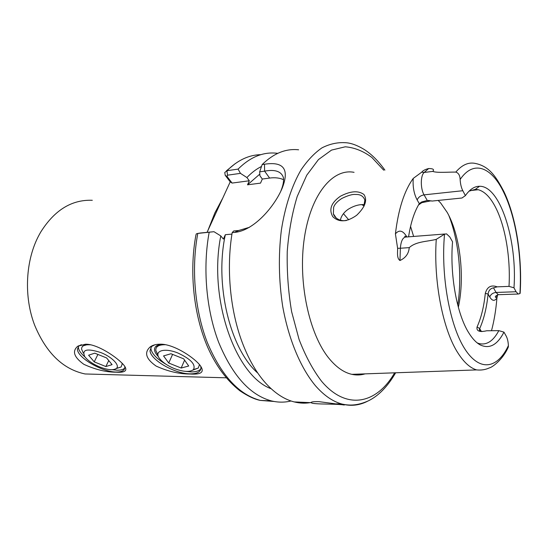 <?xml version="1.0" encoding="UTF-8"?>
<svg xmlns="http://www.w3.org/2000/svg" width="548" height="548" viewBox="0 0 548 548"><rect width="100%" height="100%" fill="white"/><g stroke="black" fill="none" stroke-linecap="round" stroke-linejoin="round"><path stroke-width="0.82" d="M340.356 196.273C350.48 190.957 358.344 190.375 363.947 194.519C367.605 200.184 365.167 207.117 356.625 215.302C346.953 222.118 339.02 222.591 332.821 216.713C328.656 209.535 331.17 202.719 340.356 196.273M363.783 206.644L364.852 200.034C363.338 196.129 360.324 194.28 355.823 194.492C352.761 194.054 348.055 195.389 341.726 198.499C337.246 201.445 334.547 204.383 333.636 207.315L333.369 213.83C334.609 218.399 340.863 221.755 346.692 220.412M200.897 368.797C199.198 370.941 195.889 371.976 190.978 371.9L185.717 371.373M200.664 366.057L200.883 367.037C201.253 371.619 197.67 373.887 190.142 373.852C174.976 373.887 150.59 360.022 150.008 350.795L151.501 346.535L154.851 344.795M158.502 356.755C154.324 352.391 153.426 348.946 155.817 346.411C157.276 345.103 159.667 344.418 162.982 344.37M190.163 374.017C201.822 374.805 205.021 371.77 199.76 364.92C192.122 355.864 172.106 343.623 159.927 344.199C155.885 344.233 152.639 345.137 150.186 346.925C143.946 352.535 145.926 358.919 156.125 366.078C167.852 371.4 179.203 374.044 190.163 374.017M124.793 368.016C123.389 369.544 120.827 370.27 117.114 370.201L112.333 369.701M124.725 366.256L124.814 366.804C124.978 370.338 122.122 372.085 116.245 372.037C102.291 372.126 77.487 357.769 77.426 349.316L78.802 345.946L81.426 344.678M116.265 372.188C125.293 372.756 127.924 370.53 124.163 365.509C117.628 357.392 96.66 343.555 85.289 344.254L77.782 346.22C71.911 351.165 73.946 357.207 83.865 364.331C95.427 369.626 106.23 372.243 116.265 372.188M92.304 200.287C71.713 199.486 54.499 210.117 40.655 232.174L39.1 234.976C25.448 260.101 23.571 296.811 34.798 325.553C46.402 353.193 63.164 369.331 85.098 373.969L100.202 374.38M344.356 404.527L344.329 405.013L319.005 401.657C313.463 401.54 310.853 401.883 311.168 402.677L311.483 402.903C313.566 404.171 327.3 403.951 336.623 404.328L341.931 404.677M280.624 191.629L280.734 191.362C283.179 185.423 284.042 180.751 283.316 177.346C281.145 171.312 274.911 169.243 264.616 171.147L259.677 171.839L262.149 164.578C273.692 153.31 285.851 148.385 298.619 149.803M259.821 174.093L247.511 184.82L260.533 183.121L262.314 179.032L269.609 178.059C275.062 177.346 279.72 177.901 283.576 179.73M364.509 204.657C359.289 204.226 353.837 205.781 348.138 209.322C344.596 211.809 342.199 214.734 340.938 218.104L340.37 220.186M438.147 200.438L440.681 203.02L447.237 212.466C460.238 235.435 464.971 277.048 458.354 307.305M343.459 213.651L348.706 219.816M361.701 204.596L364.078 205.918M408.575 236.839C410.719 222.878 414.295 211.809 419.295 203.623L421.672 201.959L427.269 200.465L432.16 201.048L461.971 198.006L465.396 195.629L462.807 190.718C461.279 187.697 460.389 183.957 460.135 179.497C459.984 175.456 458.539 172.983 455.799 172.086C447.908 172.01 436.907 173.031 432.728 171.401C434.571 169.531 433.208 168.572 428.659 168.524L424.2 172.449L432.728 171.401M477.075 326.944C481.199 317.785 483.946 306.613 485.295 293.413C487.138 286.803 491.097 284.618 497.18 286.851L493.515 287.858C490.371 288.44 488.563 290.502 488.097 294.05C486.713 307.634 483.911 319.142 479.692 328.595L477.075 326.944C476.26 331.129 479.479 332.403 486.727 330.766L498.831 330.643L503.955 332.136C497.317 345.069 489.357 349.302 480.075 344.843C476.137 342.651 472.369 338.65 468.766 332.835C456.929 314.203 449.716 274.959 452.552 241.798L449.805 236.969L446.552 233.88L444.531 234.16L436.263 239.353C427.255 241.695 416.144 241.298 409.246 247.628C408.76 253.573 405.671 257.875 399.971 260.512C396.649 258.334 397.684 252.21 397.615 248.306L395.416 233.893C398.355 209.24 404.301 190.745 413.233 178.415L421.693 172.182C422.878 170.627 425.2 169.407 428.659 168.524M498.831 330.643C493.214 341.185 486.542 345.473 478.815 343.5L477.205 342.897M431.112 200.794L421.83 202.657L418.508 204.959M469.054 191.163L475.356 189.375L478.274 189.718C484.788 191.505 490.652 197.588 495.872 207.952C505.537 227.091 510.661 258.505 509.003 286.385L513.983 287.789L516.065 291.742L518.271 294.023L519.901 293.605L520.21 292.146M365.112 373.866C360.796 375.175 356.371 375.332 351.837 374.339C343.973 372.578 336.438 367.345 329.225 358.645C309.106 334.479 297.763 281.741 304.352 238.003C310.812 194.143 332.835 168.106 354.063 172.332M497.57 294.845L496.913 298.05C495.967 309.839 494.166 320.724 491.501 330.718M207.055 232.359L230.222 181.847L225.221 175.326L224.769 172.504L226.954 170.716L227.502 175.189L227.091 176.538L232.099 183.073L249.313 180.772L246.908 177.552C251.525 172.702 256.396 169.01 261.506 166.462M226.961 170.716L238.079 169.106C250.141 157.132 262.924 151.823 276.411 153.193L277.74 153.344M238.079 169.106L240.456 173.36L246.908 177.552M311.517 402.41C305.859 403.554 300.085 403.39 294.194 401.917C284.652 399.513 275.452 393.601 266.616 384.196C257.286 374.12 249.381 360.769 242.887 344.144C230.263 311.791 226.077 268.904 232.188 232.626L233.681 230.961L238.729 230.489L249.532 227.269M207.822 230.687L214.871 212.905L222.536 198.52M262.149 164.578L264.472 164.242C283.604 161.256 289.55 169.133 282.309 187.882C274.486 206.808 253.683 230.804 234.578 232.4L232.188 232.626M257.827 373.126C230.366 349.419 214.378 285.015 225.331 234.702L231.955 234.099M262.314 179.032L259.93 175.771L259.677 171.839M271.164 388.744C235.709 376.072 208.158 299.085 220.782 235.928L223.385 239.086L225.331 234.702M247.511 184.82L249.313 180.772M220.782 235.928L213.98 231.701L197.794 233.427L196.294 233.886L195.924 235.037C189.026 271.945 193.739 315.532 207.945 347.836C216.193 366.201 226.851 380.531 239.935 390.813C247.799 396.101 254.608 399.3 260.355 400.41L274.13 401.479M291.036 400.985C284.652 402.547 278.11 402.52 271.418 400.903C250.114 395.163 232.544 375.688 218.721 342.486C206.267 310.052 202.568 267.965 209.165 232.345M448.86 215.556C458.813 240.73 462.259 276.062 457.786 305.161M503.955 332.136L506.147 335.999C507.427 338.356 508.174 341.568 508.4 345.617L508.318 347.021L505.886 351.706M497.18 286.851L509.003 286.385M465.396 195.629C469.739 189.396 474.445 186.272 479.5 186.272C500.235 185.69 517.422 240.73 513.983 287.789M200.547 232.989L213.98 231.701M240.456 173.36L227.502 175.189M232.099 183.073L230.222 181.847M271.418 400.903L260.355 400.41C238.88 394.697 221.2 375.401 207.315 342.514C194.807 310.387 191.122 268.712 197.794 233.427L200.746 232.955M227.091 176.538L225.221 175.326M481.432 331.513L479.692 328.595L479.349 329.759C479.425 330.8 480.315 331.41 482 331.588M496.913 298.05C494.625 301.373 492.248 301.03 489.768 297.03L488.097 294.05L485.295 293.413M84.961 356.926C80.871 353.419 78.672 350.275 78.357 347.48L78.57 345.74M81.995 347.117L82.933 345.898L88.043 344.425M166.078 364.317C157.029 359.111 151.974 353.953 150.906 348.836L151.214 346.247M99.846 367.016C107.86 370.037 113.388 370.503 116.429 368.407C120.231 365.468 111.963 356.885 100.866 352.576C86.879 348.124 81.529 349.508 84.817 356.727C87.906 360.68 92.913 364.105 99.846 367.016M121.951 363.077L122.163 364.084L121.094 367.002L116.245 368.564M83.275 353.049L81.584 349.117C81.515 345.87 84.467 344.439 90.434 344.815M94.722 353.159L88.605 355.207L94.235 361.872L105.853 366.544L112.087 364.639L106.586 357.926L94.722 353.159M108.751 360.563L105.853 366.544M97.907 354.44L94.235 361.872M174.196 368.523C183.409 371.955 189.834 372.318 193.458 369.612C195.985 364.612 190.882 359.111 178.134 353.111C164.133 347.254 153.159 351.042 159.852 358.885C162.982 362.639 167.757 365.852 174.196 368.523M199.479 364.591L198.308 368.023L192.855 370.112M157.954 355.001L155.81 350.453C155.543 346.589 158.715 344.678 165.325 344.713M170.962 353.734L163.557 355.919L168.743 363.036L181.176 368.03L188.704 366.016L183.683 358.844L170.962 353.734M184.601 360.152L181.176 368.03M172.586 354.392L168.743 363.036M269.609 178.059L264.616 171.147L264.472 164.242M394.629 372.818C377.01 403.581 346.809 411.206 321.573 381.257C312.97 370.01 305.455 356.036 299.037 339.335L291.639 311.744C288.275 291.858 286.81 271.705 287.255 251.299C288.823 231.338 292.153 213.042 297.235 196.41L306.764 175.189L318.457 159.578L331.533 150.09L345.254 146.802C354.481 147.549 363.358 151.104 371.887 157.468L383.71 170.195M367.516 401.252C359.426 405.417 350.919 406.356 342 404.054C332.841 401.588 323.991 395.485 315.449 385.73C300.667 367.968 288.659 339.575 282.679 306.325C278.781 280.617 278.336 255.258 281.35 230.256C285.07 206.247 291.947 185.491 301.099 169.805C307.544 160.311 314.511 152.988 321.991 147.844C329.636 143.966 337.356 142.247 345.165 142.692C350.549 142.857 356.851 145.09 364.064 149.378C371.496 154.132 378.435 161.043 384.895 170.113M460.135 179.497C473.691 159.365 491.803 167.154 503.824 192.56C516.058 217.666 522.265 258.081 519.901 293.605M455.799 172.086C462.176 164.647 468.889 161.804 475.945 163.571C489.878 166.661 496.372 177.374 503.907 191.601C516.195 217.227 522.415 257.553 520.141 293.324M351.837 374.339L476.609 369.907C470.321 368.044 464.238 362.632 458.381 353.672C443.188 330.917 433.358 282.069 436.263 239.353M260.875 154.659C248.908 154.865 237.599 160.215 226.954 170.716M410.555 226.386L413.624 236.441M508.4 345.617C497.625 368.681 479.747 372.339 464.766 348.836C449.792 325.56 440.715 276.014 444.531 234.16M493.515 287.858L496.05 292.454L516.065 291.742M489.768 297.03C490.727 294.358 492.816 292.831 496.05 292.454L498.331 294.701L499.351 294.666M421.693 172.182L424.2 172.449C420.426 175.326 420.337 188.772 424.077 194.862L462.807 190.718M444.832 234.01L406.705 236.983C403.088 236.784 400.978 240.538 400.376 248.244L409.246 247.628M397.615 248.306L400.376 248.244L399.971 260.512M419.295 203.623L417.172 199.972C418.357 197.191 420.659 195.492 424.077 194.862L427.269 200.465M395.416 233.893C398.91 229.728 402.444 230.297 406.02 235.592L406.869 236.969M417.172 199.972C413.959 193.917 412.644 186.731 413.233 178.415M238.729 230.489L234.578 232.4M405.821 236.907L406.02 235.592M158.276 345.685L155.817 346.411M333.369 213.83L336.273 218.09M336.636 403.814L342 404.054C349.734 405.753 357.556 405.65 368.372 400.841C378.606 395.834 387.703 386.477 395.649 372.784M478.562 343.904L480.075 344.843M478.274 189.718L470.17 190.581M235.256 163.599L226.434 170.832M311.168 402.677L294.194 401.917M85.098 373.969L226.187 377.805M476.609 369.907C481.274 370.386 485.555 369.701 489.453 367.852C491.227 367.811 502.543 360.468 508.318 347.021M475.356 189.375L479.5 186.272M497.235 296.064C496.276 297.331 495.728 297.79 495.591 297.427C495.666 297.386 493.919 296.427 498.331 294.701L518.271 294.023M479.349 329.759L480.384 331.492M405.486 236.948L404.671 236.243L405.41 236.962M428.673 200.452L429.879 200.726M421.672 201.965L421.837 202.657M311.483 402.903L311.538 402.143M78.802 345.946L77.782 346.22M77.426 349.316L78.357 347.48M151.501 346.535L150.186 346.925M150.008 350.795L150.906 348.836M116.429 368.407L121.094 367.002M193.458 369.612L198.308 368.023"/></g></svg>
